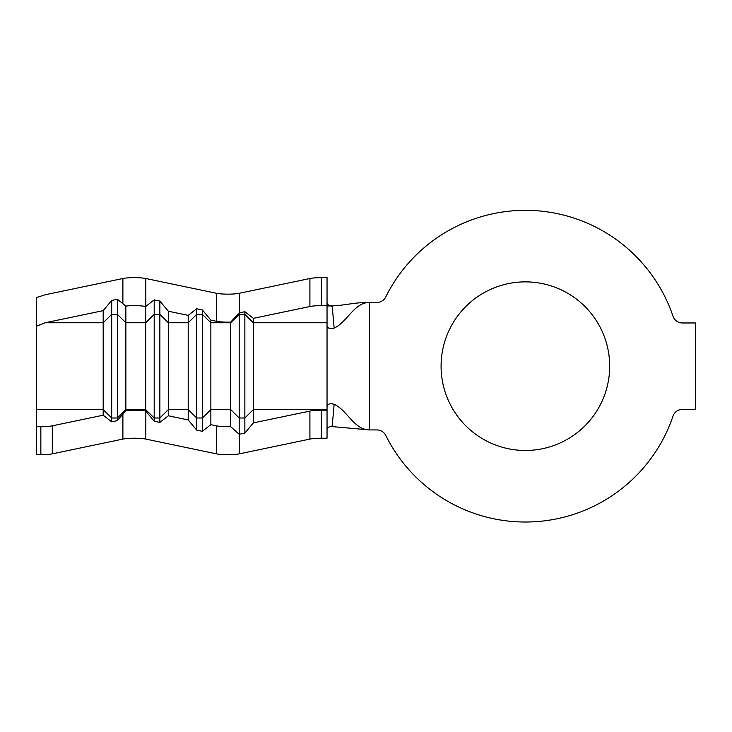 <?xml version="1.0" encoding="UTF-8"?>
<svg xmlns="http://www.w3.org/2000/svg" width="732" height="732" viewBox="0 0 732 732"><rect width="100%" height="100%" fill="white"/><g stroke="black" fill="none" stroke-linecap="round" stroke-linejoin="round"><path stroke-width="1.1" d="M321.375 410.195A14.164 2.15 180 0 0 309.911 411.082L253.363 422.895L253.363 322.766L244.863 314.367L239.199 314.367L230.699 322.766L230.699 322.117A14.164 2.15 0 0 1 216.407 321.275L210.862 320.113L210.862 322.766L230.699 322.766L230.699 426.674A14.164 2.15 0 0 1 216.407 425.832L210.862 424.67L210.862 322.766L202.361 314.367L196.698 314.367L188.197 322.766L188.197 315.373L168.36 311.228L168.36 322.766L188.197 322.766L188.197 419.939L168.36 415.785L168.36 322.766L159.86 314.367L154.196 314.367L154.196 421.229L145.695 411.055A14.164 2.15 180 0 0 134.359 410.195A14.164 2.15 180 0 0 125.858 410.625L125.858 322.766L145.695 322.766L145.695 306.498A14.164 2.15 180 0 0 134.359 305.637A14.164 2.15 180 0 0 125.858 306.067L117.358 299.278L111.685 300.459L103.185 310.642L45.174 322.766L103.185 322.766L103.185 415.2L52.311 425.832L52.311 453.84L122.894 439.09A14.164 2.15 180 0 1 134.359 438.203A14.164 2.15 180 0 1 145.824 439.09L216.407 453.84A14.164 2.15 0 0 0 239.327 453.84L309.911 439.09A14.164 2.15 180 0 1 321.375 438.203L327.039 438.203L327.039 410.195L321.375 410.195L321.375 438.203M321.375 277.629L327.039 277.629L327.039 305.637L321.375 305.637L321.375 277.629A14.164 2.15 180 0 0 309.911 278.517L239.327 293.267A14.164 2.15 0 0 1 216.407 293.267L145.824 278.517A14.164 2.15 180 0 0 134.359 277.629A14.164 2.15 180 0 0 122.894 278.517L45.174 294.758L36.6 297.503L36.6 426.719L40.855 426.719A14.164 2.15 0 0 0 52.311 425.832M525.384 281.875A84.299 84.299 0 0 0 441.085 366.174A84.299 84.299 0 0 0 525.384 450.473A84.299 84.299 0 0 0 609.683 366.174A84.299 84.299 0 0 0 525.384 281.875M525.384 210.331A155.843 155.843 0 0 0 385.782 296.908A9.919 9.919 0 0 1 376.898 302.417L369.541 302.417L369.541 429.931L376.898 429.931A9.919 9.919 0 0 1 385.782 435.439A155.843 155.843 0 0 0 673.01 416.124A9.919 9.919 0 0 1 682.407 409.389L695.4 409.389L695.4 322.968L682.407 322.968A9.919 9.919 0 0 1 673.01 316.224A155.843 155.843 0 0 0 525.384 210.331M36.6 426.719L36.6 454.728L40.855 454.728A14.164 2.15 0 0 0 52.311 453.84M327.039 305.637L327.039 409.591L253.363 409.591L244.863 417.99L244.863 311.713L239.327 312.866A14.164 2.15 0 0 1 239.199 312.893L239.199 417.99L230.699 409.591L210.862 409.591L202.361 417.99L202.361 309.938L196.698 308.748L196.698 417.99L188.197 409.591L168.36 409.591L159.86 417.99L159.86 301.053L154.196 299.873L154.196 314.367L145.695 322.766L145.695 411.055M36.6 326.152L45.174 322.766M125.858 306.067L125.858 322.766L117.358 314.367L111.685 314.367L103.185 322.766L103.185 310.642M327.039 409.591L327.039 410.195M327.039 325.649C327.616 328.394 329.986 329.199 334.149 328.064L332.218 306.369C328.961 305.692 327.241 304.512 327.039 302.801M327.039 429.547C327.241 427.845 328.97 426.655 332.218 425.987L334.149 404.293C329.986 403.149 327.607 403.954 327.039 406.708M334.149 404.293C347.16 410.002 354.087 429.931 369.541 429.931L330.397 426.436M327.039 305.967C344.873 305.967 351.708 302.417 369.541 302.417C354.087 302.417 347.16 322.345 334.149 328.064M321.375 305.637A14.164 2.15 180 0 0 309.911 306.525L253.363 318.338L244.863 311.713M327.039 322.766L253.363 322.766L253.363 318.338M253.363 422.895L244.863 433.079L244.863 417.99L239.199 417.99L239.199 434.259L230.699 426.674M244.863 433.079L239.327 434.232A14.164 2.15 180 0 1 239.199 434.259M239.199 312.893L230.699 322.117M210.862 424.67L202.361 431.294L202.361 417.99L196.698 417.99L196.698 430.114L188.197 419.939M202.361 431.294L196.698 430.114M196.698 308.748L188.197 315.373M210.862 320.113L202.361 309.938M117.358 299.278L117.358 417.99L125.858 409.591L145.695 409.591L154.196 417.99L159.86 417.99L159.86 422.419L154.196 421.229M168.36 415.785L159.86 422.419M154.196 299.873L145.695 306.498M168.36 311.228L159.86 301.053M111.685 300.459L111.685 421.824L103.185 415.2M36.6 409.591L103.185 409.591L111.685 417.99L117.358 417.99L117.358 420.635L111.685 421.824M125.858 410.625L117.358 420.635M122.894 303.597L122.894 278.517M145.824 411.201L145.824 439.09M40.855 426.719L40.855 454.728M309.911 411.082L309.911 439.09M239.327 434.232L239.327 453.84M216.407 425.832L216.407 453.84M122.894 414.01L122.894 439.09M216.407 321.275L216.407 293.267M239.327 312.866L239.327 293.267M309.911 306.525L309.911 278.517M145.824 306.397L145.824 278.517"/></g></svg>
